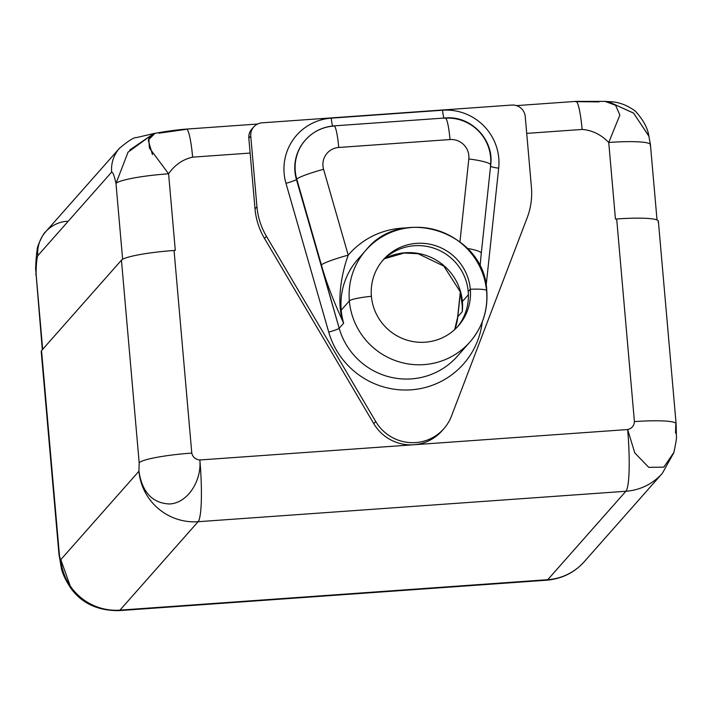 <?xml version="1.0" encoding="UTF-8"?>
<svg xmlns="http://www.w3.org/2000/svg" width="712" height="712" viewBox="0 0 712 712"><rect width="100%" height="100%" fill="white"/><g stroke="black" fill="none" stroke-linecap="round" stroke-linejoin="round"><path stroke-width="1.07" d="M442.864 429.79A42.498 41.812 -138.5 0 1 413.743 444.76A42.498 41.812 -138.5 0 1 373.8 423.685L264.517 238.467A69.99 68.868 -138.5 0 1 255.021 208.919L250.135 153.062L192.623 157.156C182.815 159.355 174.805 164.899 168.593 173.781L175.294 250.384L174.057 250.473L191.786 453.09A47.499 5.901 175 0 0 139.178 462.8L138.938 471.219A54.993 54.112 41.5 0 0 198.096 521.709A54.993 7.075 -94.1 0 0 199.85 459.979L627.646 429.541A54.993 7.075 85.9 0 1 625.884 491.271L198.096 521.709L119.963 610.131A54.993 7.075 85.9 0 1 119.109 610.629A54.993 7.075 85.9 0 1 118.165 610.228A54.993 7.075 -94.1 0 0 119.109 610.629A54.993 7.075 -94.1 0 0 119.963 610.131L547.751 579.693L119.963 610.131L198.096 521.709L625.884 491.271L547.751 579.693A54.993 7.075 85.9 0 1 546.896 580.191A54.993 7.075 -94.1 0 0 547.751 579.693A54.993 54.112 41.5 0 0 584.205 561.75A54.993 54.112 -138.5 0 1 547.751 579.693L625.884 491.271A54.993 54.112 41.5 0 0 662.338 473.329A54.993 54.112 -138.5 0 1 625.884 491.271A54.993 7.075 -94.1 0 0 627.646 429.541L634.784 452.939L648.783 467.366L663.824 467.143L673.908 452.369M41.679 352.137A47.499 5.901 -5 0 1 41.545 350.615L121.449 260.174A47.499 5.901 -5 0 1 174.057 250.473L191.786 453.09C192.836 457.246 195.524 459.534 199.85 459.979L413.743 444.76A42.498 41.812 -138.5 0 1 373.8 423.685L375.722 421.504A42.498 41.812 41.5 0 0 443.843 428.713L441.921 430.893A42.498 41.812 -138.5 0 1 413.743 444.76L627.646 429.541C631.838 428.49 634.098 425.847 634.41 421.602L616.681 218.976L615.444 219.065L608.742 142.462C601.062 134.568 592.188 130.225 582.122 129.442L526.711 133.384L582.122 129.442C592.188 130.225 601.062 134.568 608.742 142.462A47.499 5.901 -5 0 1 650.439 144.687A47.499 5.901 175 0 0 608.742 142.462L619.885 115.05L615.613 105.296L605.031 101.371M443.843 428.713A42.498 41.812 41.5 0 0 451.461 416.12L527.183 217.739A69.99 68.868 41.5 0 0 531.419 187.212L525.242 116.528A12.496 12.3 41.5 0 0 511.794 105.056L262.043 122.829A12.496 12.3 41.5 0 0 250.757 136.063L248.835 138.235L255.021 208.919L256.943 206.738L250.757 136.063L256.943 206.738A69.99 68.868 41.5 0 0 266.439 236.295L375.722 421.504A42.498 41.812 41.5 0 0 415.675 442.579A42.498 41.812 41.5 0 0 451.461 416.12L527.183 217.739A69.99 68.868 41.5 0 0 531.419 187.212L525.242 116.528A12.496 12.3 41.5 0 0 511.794 105.056L262.043 122.829A12.496 12.3 41.5 0 0 250.757 136.063L248.835 138.235L250.135 153.062L192.623 157.156A32.494 4.183 -94.1 0 0 186.473 129.095A32.494 4.183 -94.1 0 0 186.428 129.095M252.858 128.053A12.496 12.3 41.5 0 0 248.835 138.235A12.496 12.3 -138.5 0 1 251.834 129.077L253.757 126.905M516.467 105.616L575.963 101.38A32.494 4.183 85.9 0 1 582.122 129.442A32.494 4.183 85.9 0 0 575.963 101.38A32.494 4.183 85.9 0 0 575.465 101.674L599.014 101.878M119.865 147.829A32.494 31.978 41.5 0 0 119.456 148.292A32.494 31.978 41.5 0 0 111.659 172.09C112.977 172.242 114.418 176.042 115.985 183.491L128.035 152.19L153.596 133.58L155.234 133.286L148.781 137.995L149.378 147.971L168.593 173.781C174.805 164.899 182.815 159.355 192.623 157.156A32.494 4.183 -94.1 0 0 186.473 129.095L257.522 124.039M158.865 133.197L185.965 129.388M115.985 183.491A47.499 5.901 -5 0 1 168.593 173.781A47.499 5.901 175 0 0 115.985 183.491L122.624 259.302L115.985 183.491C114.418 176.042 112.977 172.242 111.659 172.09L37.807 255.67A32.494 31.978 -138.5 0 1 45.604 231.863L119.456 148.292A32.494 31.978 41.5 0 0 111.659 172.09L37.807 255.67C36.748 258.5 36.178 264.588 36.081 273.924L35.618 268.388L36.081 273.924C36.178 264.588 36.748 258.5 37.807 255.67A32.494 31.978 -138.5 0 1 45.604 231.863A32.494 31.978 -138.5 0 1 67.151 221.254M36.081 273.924L42.676 349.334L36.081 273.924A47.499 5.901 175 0 0 35.742 274.716A47.499 5.901 -5 0 1 36.081 273.924M168.593 173.781L175.294 250.384L174.057 250.473A47.499 5.901 -5 0 0 121.449 260.174L41.545 350.615L59.265 553.233C59.719 557.336 60.226 559.472 60.805 559.641L138.938 471.219C142.115 491.93 152.056 502.841 168.771 503.954C186.428 504.043 201.834 482.006 199.85 459.979C195.524 459.534 192.836 457.246 191.786 453.09A47.499 5.901 175 0 0 139.178 462.8L121.449 260.174L139.178 462.8L138.938 471.219C142.115 491.93 152.056 502.841 168.771 503.954C186.428 504.043 201.834 482.006 199.85 459.979A54.993 7.075 85.9 0 1 198.096 521.709A54.993 54.112 -138.5 0 1 138.938 471.219L60.805 559.641A54.993 54.112 41.5 0 0 119.963 610.131A54.993 54.112 -138.5 0 1 60.805 559.641C60.226 559.472 59.719 557.336 59.265 553.233A47.499 5.901 175 0 0 58.936 554.034L58.936 554.034A47.499 5.901 175 0 1 59.265 553.233L41.545 350.615A47.499 5.901 -5 0 0 41.207 351.408L58.936 554.034L61.232 567.58C62.184 573.115 65.513 580.182 71.218 588.779M129.762 149.983L153.881 133.527M186.473 129.095C177.582 129.744 167.08 131.15 154.958 133.331L148.256 140.184L152.448 154.593M673.783 452.779L662.338 473.329L584.205 561.75C574.486 572.608 562.053 578.758 546.896 580.191L119.109 610.629C98.149 610.816 82.191 603.545 71.245 588.815L60.805 559.641M575.963 101.38L605.44 101.389L615.613 105.296L619.885 115.05L608.742 142.462L615.444 219.065L616.681 218.976A47.499 5.901 -5 0 1 658.378 221.201L676.106 423.827A47.499 5.901 175 0 0 634.41 421.602L616.681 218.976A47.499 5.901 -5 0 1 658.048 222.002M605.449 101.389L608.306 101.62L633.662 113.172L648.943 136.321M650.109 145.488A47.499 5.901 175 0 0 650.439 144.687L657.025 219.981M608.342 101.62L633.538 113.066L648.863 136.028M675.768 424.619L675.528 433.038M673.881 452.458C675.982 442.659 676.827 437.123 676.4 435.86L676.106 423.827A47.499 5.901 175 0 0 634.41 421.602C634.098 425.847 631.838 428.49 627.646 429.541L634.775 452.912L648.757 467.348L663.78 467.17L673.89 452.44M460.326 291.92L457.638 317.107A25.997 3.809 6.1 0 1 457.816 316.724A53.124 52.261 -138.5 0 1 454.799 329.487A53.124 52.261 -138.5 0 0 457.816 316.724A25.997 3.809 -173.9 0 0 457.638 317.107L454.71 329.567M460.433 292.276L457.816 316.724L460.433 292.276M462.284 311.669L457.816 316.724L462.284 311.669A53.124 52.261 -138.5 0 0 462.382 301.514L468.398 294.706L462.382 301.514A53.124 52.261 -138.5 0 0 384.676 258.589A53.124 52.261 -138.5 0 1 462.382 301.514A53.124 52.261 -138.5 0 1 462.284 311.669L462.248 300.17M468.22 291.626A49.991 49.19 41.5 0 0 434.872 248.541A49.991 49.19 41.5 0 0 382.371 260.877A49.991 49.19 -138.5 0 1 434.872 248.541A49.991 49.19 -138.5 0 1 468.22 291.626L470.312 289.259A49.991 49.19 41.5 0 0 436.207 245.916A49.991 49.19 41.5 0 0 383.394 259.675A49.991 49.19 41.5 0 0 371.406 296.299A25 3.106 175 0 0 349.361 300.927A69.367 68.254 -138.5 0 1 365.995 250.108A69.367 68.254 41.5 0 0 349.361 300.927A25 3.106 -5 0 1 371.406 296.299A49.991 49.19 41.5 0 0 425.18 342.205A49.991 49.19 41.5 0 0 470.312 289.259A49.991 49.19 41.5 0 0 416.538 243.362A49.991 49.19 41.5 0 0 371.406 296.299A49.991 49.19 41.5 0 0 405.52 339.651A49.991 49.19 41.5 0 0 458.323 325.882A49.991 49.19 41.5 0 0 470.312 289.259A25 3.106 -5 0 1 486.768 290.745A25 3.106 175 0 0 470.312 289.259L468.22 291.626A49.991 49.19 -138.5 0 1 457.264 327.048A49.991 49.19 41.5 0 0 468.22 291.626M486.599 291.163A25 3.106 175 0 0 486.768 290.745C488.156 310.183 482.558 327.262 469.956 341.983A69.367 68.254 -138.5 0 1 396.682 361.073A69.367 68.254 -138.5 0 1 349.361 300.927A69.367 68.254 41.5 0 0 396.682 361.073A69.367 68.254 41.5 0 0 469.956 341.983A69.367 68.254 41.5 0 0 486.599 291.163A69.367 68.254 41.5 0 0 439.268 231.017A69.367 68.254 41.5 0 0 365.995 250.108C402.049 204.495 484.783 232.237 486.768 290.745M348.23 255.136A25 2.43 164 0 0 321.415 264.953C325.785 280.991 333.189 300.411 343.647 323.212L339.179 328.276A9.745 0.943 -16 0 1 328.722 332.103A79.121 77.839 41.5 0 0 410.682 389.856A79.121 77.839 41.5 0 0 482.247 321.922A79.121 77.839 -138.5 0 1 410.682 389.856A79.121 77.839 -138.5 0 1 328.722 332.103L285.966 183.313A9.745 0.943 164 0 0 296.423 179.486A9.745 0.943 -16 0 1 285.966 183.313L328.722 332.103A9.745 0.943 164 0 0 339.179 328.276L296.753 179.121A42.498 41.812 -138.5 0 1 305.457 139.979A42.498 41.812 41.5 0 0 296.753 179.121A25 2.43 164 0 1 323.568 169.296L348.23 255.136C341.911 271.886 335.681 303.472 343.647 323.212C333.189 300.411 325.785 280.991 321.415 264.953L296.753 179.121A25 2.43 -16 0 1 323.568 169.296A17.497 17.213 41.5 0 1 338.743 147.473A25 3.213 -94.1 0 0 334.017 125.882A25 3.213 85.9 0 1 338.743 147.473L450.02 139.552A25 3.213 -94.1 0 0 445.285 117.97A25 3.213 85.9 0 1 450.02 139.552A17.497 17.213 41.5 0 1 468.816 158.963A25 3.667 6.1 0 1 490.71 164.97A25 3.667 -173.9 0 0 468.816 158.963L459.97 241.724L468.816 158.963A17.497 17.213 41.5 0 0 450.02 139.552L338.743 147.473A17.497 17.213 41.5 0 0 323.568 169.296L348.23 255.136A79.37 78.089 -138.5 0 1 406.312 227.947A79.37 78.089 41.5 0 0 348.23 255.136A25 2.43 164 0 0 321.415 264.953L296.423 179.486L339.179 328.276A69.367 68.254 -138.5 0 0 390.496 377.191A69.367 68.254 -138.5 0 0 457.353 356.249A69.367 68.254 -138.5 0 1 390.496 377.191A69.367 68.254 -138.5 0 1 339.179 328.276L343.647 323.212A69.367 68.254 -138.5 0 1 341.217 310.138L349.361 300.927L341.217 310.138A69.367 68.254 -138.5 0 1 357.851 259.319L365.995 250.108M343.647 323.212A69.367 68.254 -138.5 0 1 341.217 310.138A69.367 68.254 -138.5 0 1 357.851 259.319M285.966 183.313A52.243 51.406 -138.5 0 1 331.303 118.148L442.579 110.227A52.243 51.406 -138.5 0 1 498.685 168.183L486.127 285.637L498.685 168.183A9.745 1.433 6.1 0 1 490.434 166.243A9.745 1.433 -173.9 0 0 498.685 168.183A52.243 51.406 41.5 0 0 442.579 110.227L331.303 118.148A52.243 51.406 41.5 0 0 285.966 183.313M264.517 238.467L373.8 423.685L375.722 421.504L266.439 236.295L264.517 238.467A69.99 68.868 -138.5 0 1 255.021 208.919L256.943 206.738A69.99 68.868 41.5 0 0 266.439 236.295L264.517 238.467M480.057 266.475L481.276 253.232A25 3.667 -173.9 0 0 481.276 253.232A25 3.667 -173.9 0 0 467.437 248.426A25 3.667 -173.9 0 1 481.276 253.241L490.71 164.97A25 3.667 -173.9 0 1 490.532 165.326A42.498 41.812 41.5 0 0 444.902 118.192A25 3.213 -94.1 0 1 445.285 117.97C470.721 115.326 494.244 139.659 490.71 164.97M333.625 126.104A42.498 41.812 41.5 0 0 305.457 139.979C313.12 131.551 322.643 126.852 334.017 125.882A25 3.213 -94.1 0 0 333.625 126.104M296.423 179.486A42.498 41.812 -138.5 0 1 305.128 140.344A42.498 41.812 -138.5 0 0 296.423 179.486M332.673 125.997A9.745 1.255 85.9 0 1 331.303 118.148A9.745 1.255 -94.1 0 0 332.673 125.997M444.03 118.254A9.745 1.255 85.9 0 1 442.579 110.227A9.745 1.255 -94.1 0 0 444.03 118.254M42.311 349.743L35.609 268.442C35.564 269.163 36.205 253.606 37.229 249.698C36.561 247.135 43.904 232.032 45.604 231.863M153.632 133.58L136.66 137.55C134.239 137.131 128.498 140.709 119.456 148.292M608.315 101.62C617.927 101.638 626.987 104.86 635.496 111.286C643.319 120.008 647.76 128.231 648.837 135.947L650.439 144.687M462.399 306.578L460.326 291.911L443.834 266.119L418.051 253.712L404.167 253.036L384.524 258.732M457.353 356.249L469.956 341.983M334.017 125.882L445.285 117.97M462.408 301.87L462.399 306.587"/></g></svg>
